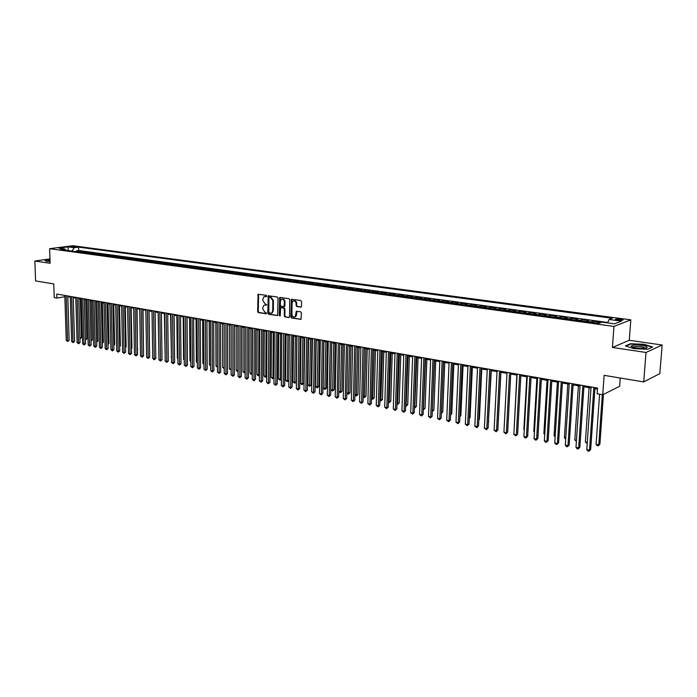 <?xml version="1.0" encoding="UTF-8"?>
<svg xmlns="http://www.w3.org/2000/svg" width="697" height="697" viewBox="0 0 697 697"><rect width="100%" height="100%" fill="white"/><g stroke="black" fill="none" stroke-linecap="round" stroke-linejoin="round"><path stroke-width="1.05" d="M266.698 296.059L266.184 295.328L258.099 294.247L257.655 311.576L258.378 312.604L266.359 313.798L266.08 312.561L265.078 312.404L262.769 309.076L262.778 307.691L263.884 305.356L266.646 304.694L265.13 303.805L262.821 300.485L262.83 299.091L263.971 296.722L266.446 296.582L266.698 296.059M620.705 319.087L615.73 319.139C614.989 319.505 615.686 319.853 617.812 320.184L622.804 320.132C623.545 319.766 622.839 319.418 620.705 319.087M300.712 307.203L301.496 306.366L301.557 301.566L300.799 300.503L291.39 299.257L290.858 316.943L291.599 317.998L301.026 319.339L301.409 312.866L300.66 311.794L296.356 311.298L295.145 316.769C293.402 317.423 292.339 316.569 291.947 314.225L292.069 303.056L292.984 301.095C294.709 300.503 295.763 301.365 296.129 303.674L296.112 305.539L296.861 306.602L301.148 307.098M49.975 258.953L34.85 261.009L35.591 280.926L53.774 283.949L54.235 297.61L56.927 298.081L56.797 294.064L597.521 388.081L597.129 393.761L602.739 394.755L619.659 386.286L620.269 378.018M646.014 352.473L662.15 345.015L629.278 340.275L612.436 347.446L646.014 352.473L643.706 381.912L604.116 375.334L602.739 394.755M612.436 347.446L613.944 326.423L49.618 248.681L72.836 245.736L630.802 319.845L613.944 326.423M34.85 261.009L50.123 263.292L49.618 248.681M278.068 298.046L277.328 297L268.24 295.772L267.779 313.206L268.502 314.251L277.598 315.567L278.068 298.046M280.124 297.41L288.967 298.734L289.717 299.797L289.543 316.726L288.776 317.544L289.22 317.44M288.776 317.544L284.995 316.926L284.254 315.872L284.315 309.041L283.574 307.987L280.664 307.691L280.264 315.506L280.037 316.002L279.227 315.34L279.724 297.497M662.15 345.015L659.824 373.609L643.706 381.912M599.647 323.016L597.678 322.746L599.368 322.11L592.816 321.221L592.72 322.554M590.533 322.249L591.108 321.84L586.752 321.247L588.468 320.629L581.995 319.74L581.908 321.064M579.686 320.759L580.261 320.359L575.966 319.766L577.7 319.156L571.305 318.285L571.218 319.601M568.97 319.296L569.554 318.895L565.311 318.311L567.062 317.701L560.745 316.839L560.658 318.154M558.384 317.841L558.977 317.44L554.777 316.865L556.554 316.272L550.308 315.419L550.229 316.717M547.929 316.403L548.522 316.011L544.374 315.445L546.169 314.852L540.001 314.007L539.922 315.305M537.596 314.983L538.197 314.6L534.102 314.033L535.915 313.45L529.816 312.622L529.746 313.911M527.385 313.589L527.995 313.197L523.944 312.648L525.773 312.073L519.753 311.245L519.683 312.526M517.305 312.204L517.915 311.82L513.916 311.271L515.754 310.705L509.803 309.886L509.734 311.167M507.338 310.836L507.947 310.453L503.992 309.912L505.856 309.355L499.976 308.544L499.906 309.817M497.484 309.485L498.102 309.111L494.199 308.571L496.072 308.013L490.252 307.22L490.191 308.483M487.743 308.144L488.37 307.778L484.511 307.246L486.401 306.697L480.651 305.913L480.59 307.168M478.125 306.828L478.752 306.453L474.936 305.931L476.844 305.391L471.155 304.615L471.102 305.861M468.611 305.521L469.238 305.155L465.465 304.641L467.391 304.101L461.771 303.334L461.719 304.572M459.201 304.232L459.846 303.866L456.108 303.352L458.051 302.829L452.492 302.071L452.44 303.3M449.905 302.951L450.55 302.594L446.864 302.089L448.807 301.566L443.318 300.816L443.266 302.045M440.713 301.688L441.358 301.339L437.716 300.834L439.676 300.32L434.248 299.579L434.205 300.799M431.626 300.442L432.279 300.093L428.672 299.597L430.65 299.091L425.275 298.351L425.231 299.571M422.643 299.213L423.297 298.865L419.733 298.377L421.72 297.872L416.405 297.14L416.362 298.351M413.757 297.994L414.41 297.645L410.89 297.166L412.885 296.661L407.632 295.946L407.597 297.149M404.966 296.783L405.628 296.443L402.143 295.964L404.155 295.476L398.954 294.761L398.919 295.955M396.279 295.589L396.942 295.249L393.491 294.779L395.513 294.291L390.381 293.594L390.346 294.779M387.68 294.413L388.351 294.073L384.936 293.611L386.974 293.123L381.886 292.435L381.86 293.611M379.177 293.245L379.848 292.914L376.476 292.452L378.523 291.973L373.496 291.285L373.461 292.461M370.769 292.095L371.44 291.764L368.103 291.302L370.159 290.832L365.184 290.152L365.158 291.32M362.449 290.954L363.128 290.623L359.826 290.17L361.891 289.708L356.969 289.028L356.942 290.196M354.224 289.821L354.904 289.499L351.637 289.046L353.71 288.584L348.84 287.922L348.814 289.081M346.078 288.706L346.757 288.384L343.525 287.939L345.607 287.486L340.798 286.824L340.772 287.974M338.019 287.6L338.707 287.277L335.51 286.842L337.601 286.389L332.835 285.735L332.809 286.885M330.056 286.502L330.735 286.188L327.573 285.753L329.672 285.308L324.959 284.664L324.941 285.805M322.162 285.422L322.85 285.108L319.723 284.681L321.831 284.237L317.161 283.601L317.144 284.733M314.364 284.35L315.053 284.036L311.951 283.609L314.068 283.182L309.451 282.546L309.433 283.679M306.636 283.296L307.333 282.982L304.267 282.564L306.384 282.128L301.818 281.51L301.801 282.625M298.996 282.241L299.693 281.937L296.652 281.518L298.786 281.091L294.256 280.473L294.247 281.588M291.424 281.205L292.121 280.9L289.124 280.49L291.259 280.063L286.781 279.453L286.772 280.569M283.94 280.177L284.637 279.872L281.666 279.462L283.81 279.053L279.375 278.443L279.366 279.549M276.526 279.157L277.232 278.861L274.287 278.452L276.439 278.042L272.048 277.441L272.039 278.547M269.19 278.155L269.896 277.85L266.977 277.458L269.138 277.049L264.79 276.456L264.79 277.545M261.924 277.153L262.63 276.857L259.746 276.465L261.915 276.064L257.611 275.472L257.611 276.561M254.736 276.169L255.442 275.873L252.593 275.481L254.762 275.088L250.502 274.505L250.502 275.585M247.618 275.193L248.332 274.897L245.501 274.513L247.679 274.121L243.462 273.546L243.462 274.618M240.57 274.226L241.284 273.938L238.487 273.555L240.665 273.163L236.492 272.588L236.492 273.668M233.591 273.268L234.305 272.98L231.535 272.597L233.722 272.213L229.583 271.647L229.592 272.719M226.682 272.318L227.396 272.03L224.652 271.656L226.847 271.272L222.752 270.715L222.752 271.778M219.843 271.386L220.557 271.098L217.839 270.724L220.034 270.349L215.983 269.791L215.983 270.854M213.064 270.453L213.787 270.166L211.095 269.8L213.291 269.425L209.274 268.876L209.283 269.931M206.356 269.53L207.079 269.251L204.413 268.885L206.617 268.511L202.635 267.97L202.644 269.025M199.708 268.615L200.431 268.336L197.791 267.979L200.004 267.613L196.066 267.073L196.066 268.118M193.13 267.718L193.853 267.439L191.239 267.082L193.452 266.716L189.549 266.184L189.558 267.23M186.613 266.82L187.336 266.55L184.74 266.193L186.962 265.836L183.093 265.304L183.111 266.341M180.157 265.932L180.88 265.662L178.31 265.313L180.532 264.956L176.707 264.433L176.716 265.461M173.762 265.06L174.485 264.79L171.941 264.442L174.163 264.085L170.373 263.571L170.39 264.599M167.428 264.189L168.151 263.919L165.633 263.571L167.864 263.222L164.1 262.717L164.117 263.736M161.146 263.327L161.87 263.057L159.378 262.717L161.608 262.377L157.888 261.863L157.905 262.882M154.934 262.473L155.658 262.211L153.183 261.872L155.422 261.532L151.737 261.026L151.746 262.037M148.775 261.628L149.498 261.366L147.05 261.026L149.289 260.695L145.638 260.19L145.647 261.201M142.667 260.791L143.399 260.53L140.968 260.199L143.207 259.859L139.592 259.371L139.609 260.373M136.621 259.964L137.353 259.702L134.948 259.371L137.187 259.04L133.606 258.552L133.624 259.545M130.627 259.136L131.358 258.883L128.98 258.552L131.219 258.23L127.673 257.742L127.69 258.735M124.693 258.326L125.425 258.064L123.064 257.742L125.312 257.42L121.792 256.94L121.809 257.925M118.812 257.515L119.535 257.263L117.201 256.94L119.448 256.618L115.963 256.147L115.981 257.132M112.984 256.714L113.707 256.461L111.389 256.147L113.646 255.825L110.187 255.355L110.213 256.339M107.199 255.921L107.93 255.668L105.639 255.355L107.887 255.041L104.463 254.571L104.489 255.555M101.474 255.137L102.206 254.884L99.932 254.579L102.189 254.266L98.791 253.804L98.817 254.771M95.803 254.361L96.534 254.109L94.278 253.804L96.534 253.49L93.171 253.037L93.189 254.004M90.174 253.586L90.906 253.342L88.676 253.037L90.932 252.732L87.595 252.27L87.622 253.238M84.598 252.819L85.33 252.575L83.117 252.27L85.382 251.974L82.072 251.521L79.075 252.061M82.098 252.48L82.072 251.521M71.129 246.921L76.722 246.877L74.962 246.433L71.129 246.921M607.662 322.903L609.073 319.479L612.271 318.285L78.561 247.121L74.231 247.679L71.939 251.086M609.073 319.479L621.41 321.134L614.449 323.826L602.008 322.127L598.697 323.373L60.256 249.482L64.699 248.907L58.722 248.097L68.254 246.877L74.231 247.679M607.836 322.476L78.665 250.502L76.592 250.772L79.876 251.216L76.879 251.765M85.33 252.575L87.595 252.27M90.906 253.342L93.171 253.037M96.534 254.109L98.791 253.804M102.206 254.884L104.463 254.571M107.93 255.668L110.187 255.355M113.707 256.461L115.963 256.147M119.535 257.263L121.792 256.94M125.425 258.064L127.673 257.742M131.358 258.883L133.606 258.552M137.353 259.702L139.592 259.371M143.399 260.53L145.638 260.19M149.498 261.366L151.737 261.026M155.658 262.211L157.888 261.863M161.87 263.057L164.1 262.717M168.151 263.919L170.373 263.571M174.485 264.79L176.707 264.433M180.88 265.662L183.093 265.304M187.336 266.55L189.549 266.184M193.853 267.439L196.066 267.073M200.431 268.336L202.635 267.97M207.079 269.251L209.274 268.876M213.787 270.166L215.983 269.791M220.557 271.098L222.752 270.715M227.396 272.03L229.583 271.647M234.305 272.98L236.492 272.588M241.284 273.938L243.462 273.546M248.332 274.897L250.502 274.505M255.442 275.873L257.611 275.472M262.63 276.857L264.79 276.456M269.896 277.85L272.048 277.441M277.232 278.861L279.375 278.443M284.637 279.872L286.781 279.453M292.121 280.9L294.256 280.473M299.693 281.937L301.818 281.51M307.333 282.982L309.451 282.546M315.053 284.036L317.161 283.601M322.85 285.108L324.959 284.664M330.735 286.188L332.835 285.735M338.707 287.277L340.798 286.824M346.757 288.384L348.84 287.922M354.904 289.499L356.969 289.028M363.128 290.623L365.184 290.152M371.44 291.764L373.496 291.285M379.848 292.914L381.886 292.435M388.351 294.073L390.381 293.594M396.942 295.249L398.954 294.761M405.628 296.443L407.632 295.946M414.41 297.645L416.405 297.14M423.297 298.865L425.275 298.351M432.279 300.093L434.248 299.579M441.358 301.339L443.318 300.816M450.55 302.594L452.492 302.071M459.846 303.866L461.771 303.334M469.238 305.155L471.155 304.615M478.752 306.453L480.651 305.913M488.37 307.778L490.252 307.22M498.102 309.111L499.976 308.544M507.947 310.453L509.803 309.886M517.915 311.82L519.753 311.245M527.995 313.197L529.816 312.622M538.197 314.6L540.001 314.007M548.522 316.011L550.308 315.419M558.977 317.44L560.745 316.839M569.554 318.895L571.305 318.285M580.261 320.359L581.995 319.74M591.108 321.84L592.816 321.221M629.278 340.275L630.802 319.845M67.783 296.713L70.292 297.149M73.246 297.663L75.79 298.107M78.761 298.63L81.34 299.083M84.32 299.597L86.942 300.058M89.93 300.581L92.596 301.043M95.594 301.566L98.294 302.036M101.3 302.559L104.045 303.038M107.068 303.57L109.856 304.049M112.888 304.58L115.711 305.077M118.751 305.608L121.626 306.105M124.676 306.636L127.586 307.15M130.653 307.682L133.615 308.196M136.69 308.736L139.688 309.259M142.78 309.799L145.821 310.331M148.923 310.871L152.016 311.411M155.126 311.951L158.263 312.5M161.39 313.049L164.579 313.598M167.716 314.147L170.948 314.713M174.093 315.262L177.378 315.837M180.54 316.386L183.869 316.969M187.049 317.518L190.429 318.111M193.609 318.668L197.042 319.27M200.248 319.827L203.733 320.428M206.939 320.995L210.477 321.613M213.7 322.171L217.298 322.798M220.531 323.364L224.181 324M227.431 324.567L231.134 325.211M234.392 325.778L238.156 326.44M241.432 327.006L245.248 327.677M248.533 328.252L252.41 328.923M255.712 329.498L259.641 330.186M262.961 330.761L266.951 331.458M270.288 332.042L274.339 332.748M277.685 333.332L281.806 334.055M285.16 334.638L289.342 335.37M292.714 335.954L296.957 336.695M300.346 337.287L304.659 338.036M308.057 338.629L312.43 339.395M315.846 339.988L320.298 340.772M323.722 341.364L328.235 342.157M331.676 342.758L336.268 343.551M339.718 344.161L344.388 344.971M347.855 345.573L352.586 346.4M356.071 347.01L360.88 347.847M364.374 348.456L369.262 349.31M372.773 349.929L377.739 350.791M381.268 351.41L386.304 352.281M389.85 352.9L394.972 353.797M398.527 354.416L403.737 355.322M407.309 355.949L412.589 356.873M416.179 357.5L421.554 358.432M425.153 359.06L430.615 360.018M434.231 360.645L439.781 361.612M443.414 362.248L449.051 363.233M452.702 363.869L458.426 364.871M462.094 365.507L467.914 366.526M471.599 367.162L477.515 368.199M481.209 368.844L487.22 369.889M490.941 370.543L497.048 371.606M500.777 372.259L506.989 373.339M510.744 373.993L517.052 375.099M520.816 375.753L527.237 376.877M531.018 377.53L537.544 378.671M541.342 379.334L547.973 380.492M551.789 381.154L558.532 382.331M562.374 383.002L569.231 384.195M573.082 384.875L580.052 386.086M583.92 386.765L591.012 388.002M594.898 388.673L597.451 389.126M56.927 298.081L64.856 296.722M76.626 251.73L76.592 250.772M78.665 250.502L78.561 247.121M65.91 250.258L64.699 248.907M83.117 252.27L82.385 252.514M88.676 253.037L87.944 253.281M94.278 253.804L93.546 254.048M99.932 254.579L99.201 254.823M105.639 255.355L104.907 255.607M111.389 256.147L110.666 256.4M117.201 256.94L116.469 257.193M123.064 257.742L122.332 258.003M128.98 258.552L128.248 258.814M134.948 259.371L134.216 259.632M140.968 260.199L140.245 260.46M147.05 261.026L146.326 261.297M153.183 261.872L152.46 262.133M159.378 262.717L158.655 262.987M165.633 263.571L164.91 263.841M171.941 264.442L171.218 264.712M178.31 265.313L177.587 265.583M184.74 266.193L184.025 266.463M191.239 267.082L190.516 267.36M197.791 267.979L197.068 268.258M204.413 268.885L203.69 269.164M211.095 269.8L210.372 270.079M217.839 270.724L217.124 271.011M224.652 271.656L223.937 271.943M231.535 272.597L230.82 272.884M238.487 273.555L237.773 273.843M245.501 274.513L244.795 274.801M252.593 275.481L251.878 275.777M259.746 276.465L259.04 276.761M266.977 277.458L266.28 277.755M274.287 278.452L273.581 278.756M271.708 313.092L272.745 310.67L272.823 300.616L270.488 297.279L269.155 297.175L268.903 297.697L268.807 312.352L270.375 313.258L272.283 312.831L273.355 310.531L272.745 310.67M281.666 279.462L280.969 279.767M289.124 280.49L288.419 280.795M296.652 281.518L295.955 281.823M304.267 282.564L303.57 282.869M311.951 283.609L311.263 283.923M319.723 284.681L319.034 284.995M327.573 285.753L326.884 286.075M335.51 286.842L334.821 287.164M343.525 287.939L342.846 288.262M351.637 289.046L350.957 289.377M359.826 290.17L359.147 290.501M368.103 291.302L367.432 291.634M376.476 292.452L375.805 292.784M384.936 293.611L384.274 293.942M393.491 294.779L392.829 295.119M402.143 295.964L401.481 296.303M410.89 297.166L410.228 297.506M419.733 298.377L419.071 298.725M428.672 299.597L428.019 299.945M437.716 300.834L437.071 301.191M446.864 302.089L446.219 302.446M456.108 303.352L455.472 303.718M465.465 304.641L464.829 304.998M474.936 305.931L474.3 306.297M484.511 307.246L483.884 307.612M494.199 308.571L493.572 308.945M503.992 309.912L503.382 310.287M513.916 311.271L513.297 311.655M523.944 312.648L523.342 313.031M534.102 314.033L533.501 314.425M544.374 315.445L543.782 315.837M554.777 316.865L554.193 317.266M565.311 318.311L564.727 318.712M575.966 319.766L575.382 320.176M586.752 321.247L586.186 321.657M597.678 322.746L597.111 323.155M68.036 250.554L68.254 246.877M49.992 259.441L44.817 260.155L46.394 261.392L50.062 261.506M652.706 347.001L643.941 344.274L630.428 343.743L625.401 345.921L634.026 348.683L647.818 349.232L652.706 347.001M630.402 344.179L630.428 343.743M266.559 296.469L264.851 296.46M264.773 305.077L266.515 305.094M258.604 294.195L258.265 311.437L258.979 312.474L266.472 313.685M268.754 295.711L268.38 313.066L269.103 314.112L277.676 315.506M270.027 296.992L270.488 297.279M271.368 313.145L272.283 312.831M271.089 297.149L273.424 300.485L273.355 310.531M289.281 317.388L284.995 316.926M281.684 307.464L284.176 307.847L284.916 308.902L284.855 315.732L285.587 316.786M280.246 297.436L280.168 315.872M284.385 301.932C284.027 299.666 283.008 298.813 281.327 299.353L280.386 301.322L280.351 305.234L281.091 306.288L284.01 306.584L284.385 301.932L284.986 301.801C284.707 299.71 283.757 298.804 282.154 299.1M284.193 306.541L284.951 305.722L284.35 305.852M284.986 301.801L284.951 305.722M293.846 300.816C295.484 300.512 296.443 301.426 296.73 303.535L296.704 305.408L297.453 306.471L301.217 307.046M294.857 316.935L295.746 316.621L296.6 314.73L295.998 314.87M296.896 311.202L296.6 314.73M291.921 299.179L291.459 316.795L292.2 317.858L301.078 319.296M79.911 338.045L81.427 337.731L80.303 298.9M81.427 337.731L79.937 338.873M79.911 338.132L79.989 338.881M66.171 295.694L67.592 340.659L66.241 340.371L64.812 295.458M67.757 295.972L69.151 340.328L67.592 340.659L67.687 341.495L66.241 340.371M69.151 340.328L67.687 341.495M50.01 260.068L48.093 260.748L50.053 261.227M46.455 261.392L45.087 260.321L50.001 259.65M633.974 345.102L630.977 346.069C632.571 347.716 636.953 348.456 644.115 348.3L644.551 348.256C652.113 347.481 641.397 344.327 633.974 345.102M645.039 348.195C643.697 346.958 640.386 346.409 635.115 346.531L632.841 347.289L630.977 346.069M625.967 346.104L630.68 344.057L643.775 344.571L652.244 347.211M85.435 339.143L86.846 338.838L85.757 299.849M86.846 338.838L85.461 339.988M91.011 340.241L92.309 339.962L91.255 300.808M92.309 339.962L91.028 341.094M96.63 341.356L97.824 341.094L96.805 301.775M97.824 341.094L96.656 342.21M102.302 342.471L103.383 342.236L102.398 302.751M103.383 342.236L102.328 343.325M71.634 296.643L73.019 341.791L71.66 341.513L70.266 296.408M73.22 296.922L74.57 341.46L73.019 341.791L73.107 342.636L71.66 341.513M74.57 341.46L73.107 342.636M77.149 297.602L78.491 342.941L77.123 342.654L75.773 297.366M78.735 297.88L80.042 342.61L78.491 342.941L78.578 343.787L77.123 342.654M80.042 342.61L78.578 343.787M82.716 298.569L84.015 344.1L82.629 343.813L81.322 298.333M84.302 298.847L85.565 343.76L84.015 344.1L84.093 344.954L82.629 343.813M85.565 343.76L84.093 344.954M88.327 299.544L89.582 345.268L88.188 344.98L86.925 299.301M89.913 299.823L91.133 344.928L89.582 345.268L89.66 346.121L88.188 344.98M91.133 344.928L89.66 346.121M108.026 343.604L108.993 343.386L108.052 303.735M108.993 343.386L108.052 344.457M93.99 300.529L95.201 346.453L93.799 346.156L92.57 300.285M95.576 300.808L96.752 346.104L95.201 346.453L95.271 347.306L93.799 346.156M96.752 346.104L95.271 347.306M113.803 344.736L114.648 344.545L113.75 304.728M114.648 344.545L113.82 345.573M99.706 301.522L100.873 347.637L99.453 347.341L98.277 301.278M101.283 301.801L102.424 347.298L100.873 347.637L100.943 348.5L99.453 347.341M102.424 347.298L100.943 348.5M119.631 345.886L120.363 345.721L119.492 305.739M120.363 345.721L119.649 346.601M105.474 302.533L106.597 348.84L105.16 348.544L104.027 302.28M107.05 302.803L108.148 348.491L106.597 348.84L106.658 349.702L105.16 348.544M108.148 348.491L106.658 349.702M125.512 347.045L126.122 346.906L125.294 306.75M126.122 346.906L125.521 347.637M111.293 303.543L112.374 350.051L110.919 349.755L109.838 303.291M112.87 303.814L113.916 349.702L112.374 350.051L112.426 350.922L110.919 349.755M113.916 349.702L112.426 350.922M131.445 348.212L131.933 348.099L131.149 307.769M131.933 348.099L131.454 348.683M117.166 304.563L118.194 351.279L116.739 350.974L115.693 304.301M118.734 304.833L119.745 350.922L118.194 351.279L118.246 352.142L116.739 350.974M119.745 350.922L118.246 352.142M137.44 349.38L137.056 308.797M137.797 349.302L137.44 349.737M123.09 305.591L124.075 352.508L122.602 352.203L121.609 305.33M124.658 305.861L125.617 352.151L124.075 352.508L124.118 353.379L122.602 352.203M125.617 352.151L124.118 353.379M143.486 350.565L143.016 309.843M129.076 306.636L130.008 353.754L128.518 353.449L127.577 306.375M130.644 306.907L131.55 353.396L130.008 353.754L130.043 354.625L128.518 353.449M131.55 353.396L130.043 354.625M149.585 351.767L149.027 310.888M135.113 307.682L135.993 355.017L134.495 354.695L133.597 307.421M136.673 307.952L137.536 354.642L135.993 355.017L136.028 355.888L134.495 354.695M137.536 354.642L136.028 355.888M141.203 308.745L142.04 356.28L140.524 355.967L139.679 308.475M142.763 309.015L143.573 355.914L142.04 356.28L142.066 357.16L140.524 355.967M143.573 355.914L142.066 357.16M158.167 312.483L158.864 354.294M147.355 309.808L148.139 357.561L146.605 357.239L145.812 309.546M148.914 310.078L149.672 357.186L148.139 357.561L148.156 358.441L146.605 357.239M149.672 357.186L148.156 358.441M164.335 313.563L165.128 355.583M153.558 310.888L154.29 358.85L152.748 358.528L152.007 310.618M155.117 311.158L155.823 358.476L154.29 358.85L154.307 359.739L152.748 358.528M155.823 358.476L154.307 359.739M170.565 314.643L171.453 356.89M171.453 357.256L171.07 356.812M159.831 311.977L160.502 360.157L158.942 359.835L158.254 311.707M161.382 312.247L162.035 359.774L160.502 360.157L160.51 361.046L158.942 359.835M162.035 359.774L160.51 361.046M176.846 315.741L177.308 358.092L177.831 358.197M177.84 358.702L177.308 358.092M166.156 313.084L166.775 361.473L165.198 361.142L164.57 312.805M167.707 313.345L168.299 361.09L166.775 361.473L166.775 362.362L165.198 361.142M168.299 361.09L166.775 362.362M183.198 316.847L183.607 359.391L184.278 359.53M184.278 360.175L183.607 359.391M172.542 314.19L173.109 362.806L171.514 362.475L170.939 313.911M174.084 314.46L174.633 362.414L173.109 362.806L173.1 363.695L171.514 362.475M174.633 362.414L173.1 363.695M189.601 317.963L189.959 360.697L190.778 360.863M190.786 361.656L189.959 360.697M178.99 315.314L179.495 364.148L177.892 363.808L177.369 315.027M180.532 315.575L181.02 363.756L179.495 364.148L179.486 365.036L177.892 363.808M181.02 363.756L179.486 365.036M196.066 319.095L196.38 362.013L197.347 362.213M197.356 363.111L196.38 362.013M185.498 316.447L185.951 365.498L184.33 365.158L183.86 316.159M187.04 316.708L187.467 365.106L185.951 365.498L185.925 366.395L184.33 365.158M187.467 365.106L185.925 366.395M202.592 320.237L202.853 363.346L203.977 363.581M203.986 364.479L202.853 363.346M192.067 317.588L192.459 366.866L190.83 366.526L190.42 317.301M193.609 317.849L193.975 366.465L192.459 366.866L192.433 367.763L190.83 366.526M193.975 366.465L192.433 367.763M209.187 321.387L209.388 364.697L210.677 364.958M210.677 365.864L209.388 364.697M198.706 318.738L199.037 368.251L197.39 367.903L197.042 318.451M200.239 319.008L200.553 367.842L199.037 368.251L199.002 369.149L197.39 367.903M200.553 367.842L199.002 369.149M215.835 322.545L215.992 366.056L217.438 366.352M217.438 367.258L215.992 366.056M205.406 319.906L205.676 369.645L204.012 369.288L203.724 319.609M206.939 320.167L207.192 369.227L205.676 369.645L205.641 370.551L204.012 369.288M207.192 369.227L205.641 370.551M222.561 323.713L222.657 367.424L224.26 367.755M224.26 368.669L222.657 367.424M212.176 321.082L212.385 371.048L210.703 370.699L210.477 320.786M213.7 321.343L213.892 370.638L212.385 371.048L212.332 371.954L210.703 370.699M213.892 370.638L212.332 371.954M229.339 324.898L229.383 368.809L231.073 369.157L231.047 325.194M231.16 370.02L229.383 368.809M231.003 370.063L231.151 369.131M236.187 326.091L236.17 370.203L237.877 370.56L237.912 326.396M238.121 371.379L237.128 371.327L236.17 370.203M237.808 371.466L238.121 370.49M243.105 327.302L243.035 371.614L244.76 371.971L244.847 327.607M245.152 372.747L243.985 372.738L243.035 371.614M244.673 372.878L245.152 371.858M219.006 322.267L219.154 372.468L217.455 372.111L217.29 321.97M220.531 322.537L220.661 372.05L219.154 372.468L219.093 373.383L217.455 372.111M220.661 372.05L219.093 373.383M225.906 323.469L225.985 373.906L224.268 373.548L224.181 323.164M227.431 323.73L227.492 373.479L225.985 373.906L225.924 374.82L224.268 373.548M227.492 373.479L225.924 374.82M232.876 324.68L232.894 375.352L231.16 374.995L231.134 324.375M234.392 324.941L234.392 374.925L232.894 375.352L232.824 376.275L231.16 374.995M234.392 374.925L232.824 376.275M250.092 328.522L249.962 373.043L251.704 373.4L251.852 328.827M252.253 374.071L250.911 374.167L249.962 373.043M251.608 374.315L252.253 373.243M239.916 325.908L239.864 376.816L238.113 376.45L238.156 325.595M241.432 326.17L241.362 376.389L239.864 376.816L239.785 377.739L238.113 376.45M241.362 376.389L239.785 377.739M257.149 329.751L256.949 374.481L258.709 374.847L258.918 330.064M259.423 375.308L257.907 375.613L256.949 374.481M258.613 375.761L258.709 374.847L259.432 374.637M247.034 327.146L246.904 378.297L245.135 377.922L245.248 326.832M248.533 327.407L248.402 377.861L246.904 378.297L246.816 379.22L245.135 377.922M248.402 377.861L246.816 379.22M264.268 330.997L264.015 375.936L265.792 376.302L266.062 331.31M266.672 376.554L264.973 377.068L264.015 375.936M265.688 377.216L265.792 376.302L266.681 376.04M254.213 328.392L254.022 379.787L252.236 379.412L252.41 328.078M255.712 328.653L255.503 379.351L254.022 379.787L253.926 380.719L252.236 379.412M255.503 379.351L253.926 380.719M271.464 332.251L271.15 377.399L272.945 377.774L273.276 332.565M273.999 377.809L272.832 378.698L271.15 377.399M272.832 378.698L272.945 377.774L273.999 377.452M261.471 329.655L261.201 381.294L259.397 380.919L259.65 329.332M262.961 329.916L262.691 380.85L261.201 381.294L261.105 382.226L259.397 380.919M262.691 380.85L261.105 382.226M278.739 333.514L278.356 378.889L280.168 379.255L280.569 333.837M281.396 379.072L280.046 380.179L278.356 378.889M280.046 380.179L280.168 379.255L281.396 378.88M268.798 330.927L268.458 382.819L266.637 382.435L266.96 330.605M270.288 331.188L269.939 382.374L268.458 382.819L268.345 383.751L266.637 382.435M269.939 382.374L268.345 383.751M286.075 334.795L285.631 380.379L287.46 380.762L287.922 335.118M287.33 381.686L287.46 380.762L288.872 380.327L287.33 381.686L285.631 380.379M276.204 332.216L275.785 384.361L273.947 383.977L274.348 331.894M277.694 332.469L277.267 383.908L275.785 384.361L275.672 385.293L273.947 383.977M277.267 383.908L275.672 385.293M293.498 336.093L292.984 381.895L294.831 382.278L296.26 381.825L296.8 336.668M296.26 381.825L294.692 383.211L295.362 336.416M294.692 383.211L292.984 381.895M283.688 333.514L283.191 385.911L281.335 385.528L281.806 333.192M285.169 333.776L284.664 385.458L283.191 385.911L283.069 386.852L281.335 385.528M284.664 385.458L283.069 386.852M300.991 337.4L300.407 383.42L302.271 383.812L303.7 383.359L304.301 337.975M303.7 383.359L302.123 384.744L302.873 337.731M302.123 384.744L300.407 383.42M291.25 334.83L290.675 387.488L288.802 387.088L289.351 334.499M292.723 335.083L292.139 387.018L290.675 387.488L290.544 388.429L288.802 387.088M292.139 387.018L290.544 388.429M308.562 338.725L307.908 384.971L309.79 385.354L311.21 384.901L311.89 339.3M311.21 384.901L309.634 386.295L310.461 339.056M309.634 386.295L307.908 384.971M298.882 336.154L298.238 389.074L296.338 388.673L296.966 335.823M300.355 336.416L299.701 388.604L298.238 389.074L298.089 390.015L296.338 388.673M299.701 388.604L298.089 390.015M316.203 340.058L315.48 386.53L317.388 386.922L318.808 386.452L319.548 340.641M318.808 386.452L317.222 387.854L318.128 340.389M317.222 387.854L315.48 386.53M306.602 337.496L305.87 390.677L303.953 390.276L304.667 337.165M308.065 337.757L307.333 390.198L305.87 390.677L305.722 391.627L303.953 390.276M307.333 390.198L305.722 391.627M323.931 341.399L323.138 388.098L325.063 388.499L326.475 388.029L327.285 341.992M326.475 388.029L324.889 389.44L325.874 341.739M324.889 389.44L323.138 388.098M314.408 338.855L313.589 392.298L311.655 391.888L312.448 338.515M315.863 339.108L315.044 391.819L313.589 392.298L313.423 393.247L311.655 391.888M315.044 391.819L313.423 393.247M331.737 342.767L330.866 389.693L332.817 390.093L334.22 389.623L335.109 343.351M334.22 389.623L332.635 391.034L333.706 343.107M332.635 391.034L330.866 389.693M322.284 340.223L321.387 393.936L319.435 393.517L320.306 339.883M323.739 340.476L322.833 393.448L321.387 393.936L321.212 394.885L319.435 393.517M322.833 393.448L321.212 394.885M338.777 391.322L340.65 391.705L342.053 391.226L343.011 344.736M342.053 391.226L340.458 392.655L341.617 344.492M340.458 392.655L338.777 391.409M330.256 341.608L329.272 395.582L327.294 395.173L328.252 341.269M331.694 341.861L330.709 395.094L329.272 395.582L329.089 396.541L327.294 395.173M330.709 395.094L329.089 396.541M346.827 392.977L349.964 392.855L351 346.121M349.964 392.855L348.361 394.284L349.606 345.886M348.361 394.284L346.818 393.221M338.306 343.011L337.235 397.255L335.231 396.837L336.285 342.663M339.744 343.264L338.664 396.759L337.235 397.255L337.043 398.222L335.231 396.837M338.664 396.759L337.043 398.222M354.965 394.65L357.953 394.493L359.068 347.533M357.953 394.493L356.35 395.94L357.692 347.289M356.35 395.94L354.956 395.051M346.444 344.431L345.285 398.945L343.264 398.527L344.405 344.074M347.873 344.675L346.714 398.449L345.285 398.945L345.076 399.912L343.264 398.527M346.714 398.449L345.076 399.912M363.189 396.34L366.038 396.149L367.232 348.953M366.038 396.149L364.426 397.604L365.855 348.718M364.426 397.604L363.181 396.898M354.668 345.86L353.414 400.653L351.375 400.226L352.604 345.503M356.089 346.104L354.843 400.148L353.414 400.653L353.205 401.62L351.375 400.226M354.843 400.148L353.205 401.62M371.51 398.057L374.202 397.83L375.474 350.399M374.202 397.83L372.59 399.285L374.106 350.155M372.59 399.285L371.484 398.78M362.989 347.306L361.638 402.378L359.574 401.951L360.898 346.94M364.4 347.55L363.059 401.864L361.638 402.378L361.412 403.354L359.574 401.951M363.059 401.864L361.412 403.354M379.909 399.782L382.453 399.52L383.803 351.846M382.453 399.52L380.832 400.993L382.444 351.61M380.832 400.993L379.891 400.67M371.396 348.77L369.95 404.129L367.868 403.685L369.288 348.395M372.799 349.005L371.362 403.607L369.95 404.129L369.715 405.096L367.868 403.685M371.362 403.607L369.715 405.096M388.412 401.533L390.79 401.228L392.228 353.318M390.79 401.228L389.17 402.709L390.878 353.083M389.17 402.709L388.377 402.544M379.9 350.243L378.358 405.889L376.249 405.445L377.765 349.877M381.294 350.486L379.752 405.366L378.358 405.889L378.105 406.865L376.249 405.445M379.752 405.366L378.105 406.865M397.002 403.302L399.215 402.962L400.749 354.808M399.215 402.962L397.595 404.452L399.398 354.573M397.595 404.452L396.968 404.321M388.49 351.741L386.852 407.675L384.718 407.222L386.338 351.366M389.876 351.976L388.246 407.144L386.852 407.675L386.591 408.651L384.718 407.222M388.246 407.144L386.591 408.651M405.689 405.088L407.736 404.713L409.357 356.306M407.736 404.713L406.116 406.203L408.015 356.071M406.116 406.203L405.654 406.116M397.185 353.248L395.434 409.479L393.282 409.026L394.999 352.874M398.562 353.492L396.82 408.939L395.434 409.479L395.164 410.463L393.282 409.026M396.82 408.939L395.164 410.463M414.471 406.891L416.353 406.482L418.061 357.822M416.353 406.482L414.724 407.98L416.728 357.596M405.968 354.773L404.121 411.3L401.942 410.838L403.763 354.39M407.336 355.017L405.497 410.76L404.121 411.3L403.842 412.284L401.942 410.838M405.497 410.76L403.842 412.284M423.349 408.721L425.057 408.268L426.86 359.356M425.057 408.268L423.428 409.784L425.536 359.129M414.854 356.324L412.903 413.138L410.699 412.676L412.624 355.932M416.214 356.559L414.271 412.589L412.903 413.138L412.607 414.131L410.699 412.676M414.271 412.589L412.607 414.131M432.332 410.568L433.865 410.071L435.756 360.915M432.297 411.369L434.449 360.68M433.865 410.071L432.288 411.57M423.846 357.883L421.781 415.003L419.55 414.541L421.589 357.491M425.187 358.119L423.14 414.454L421.781 415.003L421.467 415.996L419.55 414.541M423.14 414.454L421.467 415.996M441.41 412.441L442.769 411.901L444.747 362.484M441.41 412.58L443.458 362.257M442.769 411.901L441.375 413.33M432.933 359.469L430.755 416.893L428.498 416.414L430.65 359.068M434.266 359.696L432.114 416.327L430.755 416.893L430.441 417.886L428.498 416.414M432.114 416.327L430.441 417.886M450.602 414.245L451.769 413.748L453.852 364.069M451.769 413.748L450.567 415.098M442.125 361.063L439.833 418.792L437.559 418.322L439.816 360.663M443.449 361.29L441.184 418.226L439.833 418.792L439.502 419.794L437.559 418.322M441.184 418.226L439.502 419.794M459.898 416.039L460.865 415.621L463.052 365.672M460.865 415.621L459.863 416.797M451.421 362.684L449.016 420.727L446.716 420.239L449.086 362.274M452.745 362.91L450.358 420.152L449.016 420.727L448.676 421.729L446.716 420.239M450.358 420.152L448.676 421.729M469.299 417.843L470.074 417.503L472.357 367.302M470.074 417.503L469.273 418.444M460.83 364.313L458.304 422.678L455.977 422.182L458.469 363.904M462.137 364.54L459.637 422.094L458.304 422.678L457.946 423.68L455.977 422.182M459.637 422.094L457.946 423.68M478.813 419.672L479.379 419.42L481.766 368.94M479.379 419.42L478.795 420.099M470.344 365.969L467.704 424.647L465.343 424.151L467.957 365.559M471.642 366.195L469.02 424.055L467.704 424.647L467.33 425.658L465.343 424.151M469.02 424.055L467.33 425.658M488.44 421.511L491.289 370.604M488.797 421.345L488.423 421.781M479.972 367.641L477.21 426.642L474.823 426.137L477.558 367.223M481.261 367.868L478.517 426.041L477.21 426.642L476.818 427.653L474.823 426.137M478.517 426.041L476.818 427.653M498.181 423.367L500.916 372.285M489.721 369.34L486.82 428.664L484.406 428.15L487.273 368.913M490.984 369.558L488.118 428.054L486.82 428.664L486.419 429.674L484.406 428.15M488.118 428.054L486.419 429.674M499.575 371.048L496.552 430.702L494.112 430.188L497.1 370.621M500.829 371.274L497.832 430.093L496.552 430.702L496.133 431.722L494.112 430.188M497.832 430.093L496.133 431.722M516.834 375.056L514.22 427.427M509.551 372.79L506.397 432.767L503.922 432.253L507.041 372.355M510.796 373L507.669 432.149L505.961 433.787L503.922 432.253M507.669 432.149L505.961 433.787M526.793 376.798L523.848 429.404L524.292 429.491M524.266 429.936L523.848 429.404M519.64 374.542L516.355 434.858L513.855 434.336L517.104 374.097M520.877 374.759L517.618 434.231L515.902 435.886L513.855 434.336M517.618 434.231L515.902 435.886M536.864 378.549L533.806 431.452L534.477 431.591M534.433 432.262L533.806 431.452M529.859 376.319L526.427 436.975L523.9 436.444L527.289 375.875M531.079 376.528L527.681 436.339L525.965 438.004L524.954 437.794L523.9 436.444M527.681 436.339L525.965 438.004M547.058 380.335L543.878 433.525L544.784 433.708M544.723 434.614L543.878 433.525M540.201 378.114L536.629 439.119L534.068 438.579L537.605 377.661M541.403 378.323L537.866 438.474L536.15 440.147L535.13 439.929L534.068 438.579M537.866 438.474L536.15 440.147M557.373 382.13L554.071 435.625L555.213 435.86M555.143 436.975L554.071 435.625M550.665 379.935L546.953 441.279L544.357 440.739L548.034 379.482M551.858 380.144L548.182 440.635L546.457 442.316L545.42 442.098L544.357 440.739M548.182 440.635L546.457 442.316M567.82 383.951L564.387 437.742L565.772 438.03M565.703 439.154L564.387 437.742M561.259 381.782L557.4 443.475L554.777 442.926L558.602 381.311M562.435 381.982L558.611 442.813L556.886 444.512L555.84 444.294L554.777 442.926M558.611 442.813L556.886 444.512M578.388 385.798L574.825 439.894L576.463 440.234M576.393 441.358L574.825 439.894M571.984 383.646L567.977 445.697L565.319 445.139L569.292 383.176M573.143 383.847L569.179 445.026L567.445 446.742L566.382 446.516L565.319 445.139M569.179 445.026L567.445 446.742M589.087 387.663L585.384 442.064L587.283 442.456M587.214 443.588L585.384 442.064M582.849 385.528L578.676 447.944L575.992 447.378L580.122 385.058M583.99 385.729L579.869 447.265L578.135 448.99L577.064 448.763L575.992 447.378M579.869 447.265L578.135 448.99M599.586 394.197L596.083 444.268L598.775 444.817L599.908 444.155L603.436 394.406M599.908 444.155L598.209 445.862L598.775 444.817L602.313 394.685M598.209 445.862L597.129 445.636L596.083 444.268M593.844 387.445L589.514 450.218L586.796 449.643L591.082 386.966M594.968 387.637L590.69 449.53L588.956 451.264L587.867 451.037L586.796 449.643M590.69 449.53L588.956 451.264M79.806 251.817L77.611 251.521M74.988 247.139L74.962 246.433M76.173 247.026L76.156 246.59M265.784 296.356L265.174 296.478M265.731 304.972L265.121 305.103M258.979 312.474L258.378 312.604M258.265 311.437L257.655 311.576M258.343 294.866L257.733 294.988M269.103 314.112L268.502 314.251M268.38 313.066L267.779 313.206M268.493 296.391L267.883 296.513M273.424 300.485L272.823 300.616M284.855 315.732L284.254 315.872M284.916 308.902L284.315 309.041M284.176 307.847L283.574 307.987M279.828 315.201L279.227 315.34M279.976 298.107L279.366 298.238M297.453 306.471L296.861 306.602M296.704 305.408L296.112 305.539M296.73 303.535L296.129 303.674M296.634 311.873L296.033 312.012M301.017 319.348L300.564 319.453M292.2 317.858L291.599 317.998M291.459 316.795L290.858 316.943M291.642 299.858L291.041 299.989M615.686 319.679L615.73 319.139M284.611 306.445L284.01 306.584M295.746 316.621L295.145 316.769M296.809 311.193L296.356 311.298M48.555 260.983L48.093 260.748M633.338 347.428L633.381 346.853"/></g></svg>
